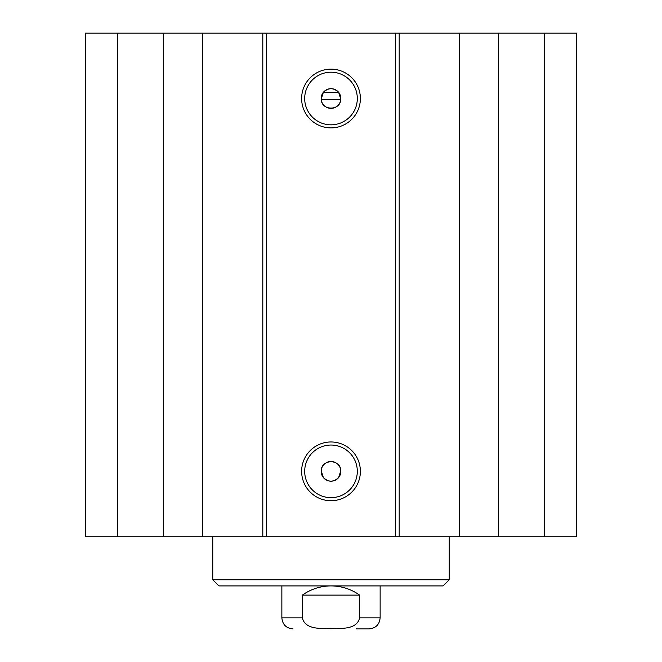<?xml version="1.0" encoding="UTF-8"?>
<svg xmlns="http://www.w3.org/2000/svg" width="662" height="662" viewBox="0 0 662 662"><rect width="100%" height="100%" fill="white"/><g stroke="black" fill="none" stroke-linecap="round" stroke-linejoin="round"><path stroke-width="0.99" d="M117.431 33.1L85.307 33.1L85.307 536.766L576.693 536.766L576.693 33.1L117.431 33.1L117.431 536.766M323.329 92.374C328.443 87.516 333.557 87.516 338.671 92.374L323.329 92.374L321.202 99.292C321.533 111.017 340.467 111.017 340.798 99.292L321.202 99.292A9.831 9.831 0 0 1 330.611 88.691A9.831 9.831 0 0 1 340.831 98.514A9.831 9.831 0 0 1 331.389 108.336A9.831 9.831 0 0 1 321.202 99.292M338.671 92.374L340.798 99.292M340.798 470.574C340.467 458.849 321.533 458.849 321.202 470.574A9.831 9.831 0 0 1 331.389 461.53A9.831 9.831 0 0 1 340.831 471.352A9.831 9.831 0 0 1 330.611 481.175A9.831 9.831 0 0 1 321.202 470.574L323.329 477.492C328.443 482.35 333.557 482.35 338.671 477.492L340.798 470.574M357.306 98.514A26.306 26.306 0 0 1 317.843 121.295A26.306 26.306 0 0 1 317.843 75.733A26.306 26.306 0 0 1 357.306 98.514M360.376 98.514A29.376 29.376 0 0 0 316.312 73.077A29.376 29.376 0 0 0 316.312 123.96A29.376 29.376 0 0 0 360.376 98.514M395.495 33.1L395.495 536.766M266.505 33.1L266.505 536.766M360.376 471.352A29.376 29.376 0 0 0 316.312 445.907A29.376 29.376 0 0 0 316.312 496.79A29.376 29.376 0 0 0 360.376 471.352M357.306 471.352A26.306 26.306 0 0 1 317.843 494.133A26.306 26.306 0 0 1 317.843 448.571A26.306 26.306 0 0 1 357.306 471.352M163.489 33.1L163.489 536.766M202.539 33.1L202.539 536.766M262.806 33.1L262.806 536.766M399.194 33.1L399.194 536.766M459.461 33.1L459.461 536.766M498.511 33.1L498.511 536.766M544.569 33.1L544.569 536.766M212.759 579.763L449.241 579.763L443.093 585.903L218.907 585.903L212.759 579.763L212.759 536.766M359.648 595.121L359.648 617.845C356.785 629.951 340.781 628.271 331 628.743C321.219 628.271 305.215 629.951 302.352 617.845L302.352 595.121L359.648 595.121C351.059 589.064 341.509 585.994 331 585.903C320.491 585.994 310.941 589.064 302.352 595.121M356.338 628.9L369.082 628.9C375.801 628.246 379.483 624.556 380.137 617.845L380.137 585.903M359.648 617.845L380.137 617.845M292.918 628.9C286.199 628.246 282.517 624.556 281.863 617.845L302.352 617.845M449.241 579.763L449.241 536.766M281.863 617.845L281.863 585.903"/></g></svg>
